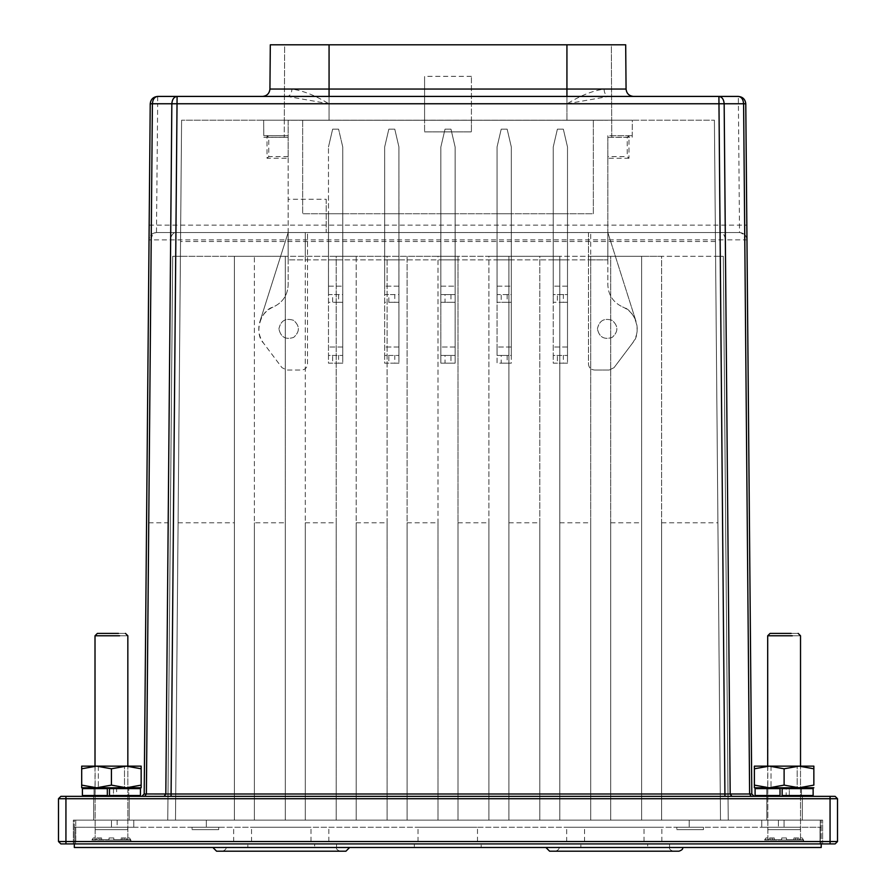 <?xml version="1.0" encoding="UTF-8"?>
<svg xmlns="http://www.w3.org/2000/svg" width="896" height="896" viewBox="0 0 896 896"><rect width="100%" height="100%" fill="white"/><g stroke="black" fill="none" stroke-linecap="round" stroke-linejoin="round"><path stroke-width="0.67" stroke-dasharray="4.48 3.36" d="M149.038 239.893L144.2 793.979L141.826 796.342L171.069 796.342L175.907 239.893L149.038 239.893C149.542 235.446 152.018 232.982 156.475 232.523C152.018 232.982 149.542 235.446 149.038 239.893L150.226 103.79C150.73 99.333 153.205 96.88 157.662 96.421L157.662 103.79L329.067 103.79L327.566 102.984C314.955 95.368 303.083 90.731 291.962 89.051L269.931 89.051L270.312 44.8L329.067 44.8L284.648 44.8L284.245 137.256L284.323 120.198L263.648 120.198L329.067 120.198L284.323 120.198L284.648 44.8L611.352 44.8L611.755 137.256L632.195 137.256L632.352 120.198L611.677 120.198L632.352 120.198L632.195 137.256M144.2 793.979L146.384 793.99L151.211 239.87C151.581 235.435 153.328 232.982 156.475 232.523L739.525 232.523L156.475 232.523L157.662 103.79L150.226 103.79M746.962 239.893C746.458 235.446 743.982 232.982 739.525 232.523C743.982 232.982 746.458 235.446 746.962 239.893L745.774 103.79C745.27 99.333 742.795 96.88 738.338 96.421L739.525 232.523C742.672 232.982 744.419 235.435 744.789 239.87L725.357 239.87C724.987 235.435 723.24 232.982 720.093 232.523L724.931 796.342L754.174 796.342L751.8 793.979L746.962 239.893L744.789 239.87L749.616 793.99L751.307 796.342L171.069 796.342L724.931 796.342M611.755 137.256L611.352 44.8L566.933 44.8L566.933 103.79L608.709 96.421C605.909 95.95 604.363 93.498 604.038 89.051C592.917 90.731 581.045 95.368 568.434 102.984L566.933 103.79L745.774 103.79M718.906 96.421L633.506 96.421C629.048 95.95 626.573 93.498 626.069 89.051L604.038 89.051M633.506 96.421L262.494 96.421C266.952 95.95 269.427 93.498 269.931 89.051M262.494 96.421L287.291 96.421C290.091 95.95 291.637 93.498 291.962 89.051M177.094 96.421L287.291 96.421L329.067 103.79L329.067 44.8L329.067 120.198L181.597 120.198L714.403 120.198L329.067 120.198L329.067 44.8M75.746 820.131L73.36 820.131L73.36 843.92L75.746 843.92L73.36 843.92L73.36 820.131L822.64 820.131L75.746 820.131L75.746 843.92L822.64 843.92L822.64 820.131L822.64 843.92L820.254 843.92L820.254 820.131L820.254 843.92L75.746 843.92L75.746 820.131M171.069 796.342L141.826 796.342M754.174 796.342L751.307 796.342M58.498 841.534L58.498 798.717L60.872 796.342L835.128 796.342L837.502 798.717L837.502 841.534L835.128 843.92L830.066 843.92L830.066 841.534L58.498 841.534L60.872 843.92L830.066 843.92M178.091 522.794L234.394 522.794L234.394 820.131L234.394 256.312L234.394 522.794L234.394 256.312L180.41 256.312L178.091 522.794L180.41 256.312L172.682 256.312L170.352 522.794L172.682 256.312L180.41 256.312L178.091 522.794L175.493 820.131L180.41 256.312L172.682 256.312L180.41 256.312L178.091 522.794L175.493 820.131L167.765 820.131L172.682 256.312L167.765 820.131L175.493 820.131L180.41 256.312L172.682 256.312L180.41 256.312L175.493 820.131L167.765 820.131L170.352 522.794L167.765 820.131L175.493 820.131L180.41 256.312L172.682 256.312L180.41 256.312L175.493 820.131L167.765 820.131L175.493 820.131L178.091 522.794L175.493 820.131L167.765 820.131L170.352 522.794L167.765 820.131L172.682 256.312L167.765 820.131L175.493 820.131L181.597 120.198L180.41 256.312L715.59 256.312L714.403 120.198L720.507 820.131L715.59 256.312L723.318 256.312L728.235 820.131L723.318 256.312L728.235 820.131L661.606 820.131L661.606 522.794L661.606 820.131L720.507 820.131L717.909 522.794L720.507 820.131L728.235 820.131L720.507 820.131L728.235 820.131L723.318 256.312L725.648 522.794L723.318 256.312L725.648 522.794L723.318 256.312L715.59 256.312L717.909 522.794L720.507 820.131L715.59 256.312L723.318 256.312L715.59 256.312L723.318 256.312L715.59 256.312L717.909 522.794L720.507 820.131L728.235 820.131L720.507 820.131L717.909 522.794L715.59 256.312L723.318 256.312L715.59 256.312L717.909 522.794L720.507 820.131L728.235 820.131L720.507 820.131L715.59 256.312L661.606 256.312L661.606 820.131L641.626 820.131L641.626 522.794L641.626 820.131L661.606 820.131L661.606 256.312L641.626 256.312L661.606 256.312L641.626 256.312L641.626 820.131L610.702 820.131L610.702 522.794L610.702 820.131L641.626 820.131L641.626 256.312L610.702 256.312L610.702 820.131L590.722 820.131L590.722 522.794L590.722 820.131L610.702 820.131L610.702 256.312L590.722 256.312L610.702 256.312L590.722 256.312L590.722 820.131L559.798 820.131L559.798 522.794L559.798 820.131L590.722 820.131L590.722 256.312L559.798 256.312L559.798 820.131L539.818 820.131L539.818 522.794L539.818 820.131L559.798 820.131L559.798 256.312L539.818 256.312L559.798 256.312L539.818 256.312L539.818 820.131L508.894 820.131L508.894 522.794L508.894 820.131L539.818 820.131L539.818 256.312L508.894 256.312L508.894 820.131L488.914 820.131L488.914 522.794L488.914 820.131L508.894 820.131L508.894 256.312L488.914 256.312L508.894 256.312L488.914 256.312L488.914 820.131L457.99 820.131L457.99 522.794L457.99 820.131L488.914 820.131L488.914 256.312L457.99 256.312L457.99 820.131L438.01 820.131L438.01 522.794L438.01 820.131L457.99 820.131L457.99 256.312L438.01 256.312L457.99 256.312L438.01 256.312L438.01 820.131L407.086 820.131L407.086 522.794L407.086 820.131L438.01 820.131L438.01 256.312L407.086 256.312L407.086 820.131L387.106 820.131L387.106 522.794L387.106 820.131L407.086 820.131L407.086 256.312L387.106 256.312L407.086 256.312L387.106 256.312L387.106 820.131L356.182 820.131L356.182 522.794L356.182 820.131L387.106 820.131L387.106 256.312L356.182 256.312L356.182 820.131L336.202 820.131L336.202 522.794L336.202 820.131L356.182 820.131L356.182 256.312L336.202 256.312L356.182 256.312L336.202 256.312L336.202 820.131L305.278 820.131L305.278 522.794L305.278 820.131L336.202 820.131L336.202 256.312L305.278 256.312L305.278 820.131L285.298 820.131L285.298 522.794L285.298 820.131L305.278 820.131L305.278 256.312L285.298 256.312L305.278 256.312L285.298 256.312L285.298 820.131L254.374 820.131L254.374 522.794L254.374 820.131L285.298 820.131L285.298 256.312L254.374 256.312L254.374 820.131L234.394 820.131L234.394 256.312L254.374 256.312L234.394 256.312L254.374 256.312L254.374 522.794L285.298 522.794M424.581 120.176L424.581 76.35L424.581 131.88L424.581 120.176L471.419 120.176L471.419 131.88L471.419 76.35L471.419 120.176M424.581 131.88L471.419 131.88L424.581 131.88M471.419 76.35L424.581 76.35M234.394 522.794L234.394 820.131L175.493 820.131L254.374 820.131L254.374 522.794M263.782 135.666L263.648 120.198L263.782 135.666L284.256 135.666M263.805 137.256L284.245 137.256M611.744 135.666L632.218 135.666M611.677 120.198L566.933 120.198L611.677 120.198M566.933 44.8L566.933 120.198L566.933 44.8L625.688 44.8L626.069 89.051M802.357 820.131L802.357 796.342L775.69 796.342C764.344 796.342 764.344 796.342 775.69 796.342L802.357 796.342L775.69 796.342C764.344 796.342 764.344 796.342 775.69 796.342L802.357 796.342L775.69 796.342C764.344 796.342 764.344 796.342 775.69 796.342L802.357 796.342L775.69 796.342C764.344 796.342 764.344 796.342 775.69 796.342L802.357 796.342L802.357 820.131L775.69 820.131C764.344 820.131 764.344 820.131 775.69 820.131L802.357 820.131L775.69 820.131C764.344 820.131 764.344 820.131 775.69 820.131L802.357 820.131L775.69 820.131C764.344 820.131 764.344 820.131 775.69 820.131L802.357 820.131L775.69 820.131C764.344 820.131 764.344 820.131 775.69 820.131L802.357 820.131M129.203 820.131L129.203 796.342L102.536 796.342C91.19 796.342 91.19 796.342 102.536 796.342L129.203 796.342L102.536 796.342C91.19 796.342 91.19 796.342 102.536 796.342L129.203 796.342L102.536 796.342C91.19 796.342 91.19 796.342 102.536 796.342L129.203 796.342L102.536 796.342C91.19 796.342 91.19 796.342 102.536 796.342L129.203 796.342L129.203 820.131L102.536 820.131C91.19 820.131 91.19 820.131 102.536 820.131L129.203 820.131L102.536 820.131C91.19 820.131 91.19 820.131 102.536 820.131L129.203 820.131L102.536 820.131C91.19 820.131 91.19 820.131 102.536 820.131L129.203 820.131L102.536 820.131C91.19 820.131 91.19 820.131 102.536 820.131L129.203 820.131M545.888 847.482L673.501 847.482C685.552 847.482 685.552 847.482 673.501 847.482L555.05 847.482C542.987 847.482 542.987 847.482 555.05 847.482L647.696 847.482L647.696 843.92L558.97 843.92L558.97 847.482C559.485 848.949 558.242 850.181 555.251 851.2L665.392 851.2C675.797 851.2 675.797 851.2 665.392 851.2L563.158 851.2C552.754 851.2 552.754 851.2 563.158 851.2L673.299 851.2C670.298 850.181 669.066 848.949 669.581 847.482L682.662 847.482M614.275 851.2L558.264 851.2C546.862 851.2 546.862 851.2 558.264 851.2L670.275 851.2C681.677 851.2 681.677 851.2 670.275 851.2L614.275 851.2M212.867 847.482L340.48 847.482C352.542 847.482 352.542 847.482 340.48 847.482L222.029 847.482C209.978 847.482 209.978 847.482 222.029 847.482L314.675 847.482L314.675 843.92L225.96 843.92L225.96 847.482C226.464 848.949 225.232 850.181 222.242 851.2L332.371 851.2C342.776 851.2 342.776 851.2 332.371 851.2L230.149 851.2C219.744 851.2 219.744 851.2 230.149 851.2L340.278 851.2C337.288 850.181 336.045 848.949 336.56 847.482L349.642 847.482M281.254 851.2L225.254 851.2C213.853 851.2 213.853 851.2 225.254 851.2L337.266 851.2C348.667 851.2 348.667 851.2 337.266 851.2L281.254 851.2M558.97 847.482L555.05 847.482C542.987 847.482 542.987 847.482 555.05 847.482L673.501 847.482C685.552 847.482 685.552 847.482 673.501 847.482L566.373 847.482L614.275 847.482L580.854 847.482L580.854 843.92L669.581 843.92L669.581 847.482M447.765 847.482L481.186 847.482L481.186 843.92L414.344 843.92L414.344 847.482L447.765 847.482M447.765 843.92L418.824 843.92L447.765 843.92M225.96 847.482L222.029 847.482C209.978 847.482 209.978 847.482 222.029 847.482L340.48 847.482C352.542 847.482 352.542 847.482 340.48 847.482L233.363 847.482L281.254 847.482L247.834 847.482L247.834 843.92L336.56 843.92L336.56 847.482M821.218 843.92L74.312 843.92L821.218 843.92L821.218 847.482L74.312 847.482L74.312 843.92L75.499 843.92L74.312 843.92L74.312 820.131L133.784 820.131L133.784 827.266L74.312 827.266L133.784 827.266L133.784 820.131L761.746 820.131L761.746 827.266L821.218 827.266L821.218 843.92L821.218 820.131L821.218 827.266L761.746 827.266L820.03 827.266L761.746 827.266L761.746 820.131L761.746 827.266L761.746 820.131L133.784 820.131L133.784 827.266L74.312 827.266L74.312 843.92M95.133 829.64L119.571 829.64C129.965 829.64 129.965 829.64 119.571 829.64L95.133 829.64L119.571 829.64C129.965 829.64 129.965 829.64 119.571 829.64L95.133 829.64L119.571 829.64C129.965 829.64 129.965 829.64 119.571 829.64L95.133 829.64L119.571 829.64C129.965 829.64 129.965 829.64 119.571 829.64L95.133 829.64L95.133 827.266L119.571 827.266C129.965 827.266 129.965 827.266 119.571 827.266L95.133 827.266L119.571 827.266C129.965 827.266 129.965 827.266 119.571 827.266L95.133 827.266L95.133 829.64M192.058 829.64L212.038 829.64C220.539 829.64 220.539 829.64 212.038 829.64L192.058 829.64L212.038 829.64C220.539 829.64 220.539 829.64 212.038 829.64L192.058 829.64L212.038 829.64C220.539 829.64 220.539 829.64 212.038 829.64L192.058 829.64L212.038 829.64C220.539 829.64 220.539 829.64 212.038 829.64L192.058 829.64L192.058 827.266L212.038 827.266C220.539 827.266 220.539 827.266 212.038 827.266L192.058 827.266L212.038 827.266C220.539 827.266 220.539 827.266 212.038 827.266L192.058 827.266L192.058 829.64M192.058 827.266L212.038 827.266C220.539 827.266 220.539 827.266 212.038 827.266L192.058 827.266L212.038 827.266C220.539 827.266 220.539 827.266 212.038 827.266L192.058 827.266M676.827 829.64L696.808 829.64C705.309 829.64 705.309 829.64 696.808 829.64L676.827 829.64L696.808 829.64C705.309 829.64 705.309 829.64 696.808 829.64L676.827 829.64L696.808 829.64C705.309 829.64 705.309 829.64 696.808 829.64L676.827 829.64L696.808 829.64C705.309 829.64 705.309 829.64 696.808 829.64L676.827 829.64L676.827 827.266L696.808 827.266C705.309 827.266 705.309 827.266 696.808 827.266L676.827 827.266L696.808 827.266C705.309 827.266 705.309 827.266 696.808 827.266L676.827 827.266L676.827 829.64M676.827 827.266L696.808 827.266C705.309 827.266 705.309 827.266 696.808 827.266L676.827 827.266L696.808 827.266C705.309 827.266 705.309 827.266 696.808 827.266L676.827 827.266M233.688 841.534L305.043 841.534C335.395 841.534 335.395 841.534 305.043 841.534L233.688 841.534L305.043 841.534C335.395 841.534 335.395 841.534 305.043 841.534L233.688 841.534L233.688 827.266L305.043 827.266C335.395 827.266 335.395 827.266 305.043 827.266L233.688 827.266L305.043 827.266C335.395 827.266 335.395 827.266 305.043 827.266L233.688 827.266M566.698 841.534L638.064 841.534C668.416 841.534 668.416 841.534 638.064 841.534L566.698 841.534L638.064 841.534C668.416 841.534 668.416 841.534 638.064 841.534L566.698 841.534L566.698 827.266L638.064 827.266C668.416 827.266 668.416 827.266 638.064 827.266L566.698 827.266L638.064 827.266C668.416 827.266 668.416 827.266 638.064 827.266L566.698 827.266M251.53 841.534L296.128 841.534C315.101 841.534 315.101 841.534 296.128 841.534L251.53 841.534L296.128 841.534C315.101 841.534 315.101 841.534 296.128 841.534L251.53 841.534L251.53 827.266L296.128 827.266C315.101 827.266 315.101 827.266 296.128 827.266L251.53 827.266L296.128 827.266C315.101 827.266 315.101 827.266 296.128 827.266L251.53 827.266M418.029 841.534L462.627 841.534C481.6 841.534 481.6 841.534 462.627 841.534L418.029 841.534L462.627 841.534C481.6 841.534 481.6 841.534 462.627 841.534L418.029 841.534L418.029 827.266L462.627 827.266C481.6 827.266 481.6 827.266 462.627 827.266L418.029 827.266L462.627 827.266C481.6 827.266 481.6 827.266 462.627 827.266L418.029 827.266M584.539 841.534L629.138 841.534C648.11 841.534 648.11 841.534 629.138 841.534L584.539 841.534L629.138 841.534C648.11 841.534 648.11 841.534 629.138 841.534L584.539 841.534L584.539 827.266L629.138 827.266C648.11 827.266 648.11 827.266 629.138 827.266L584.539 827.266L629.138 827.266C648.11 827.266 648.11 827.266 629.138 827.266L584.539 827.266M117.13 827.266L778.4 827.266L117.13 827.266L117.13 820.131L778.4 820.131L778.4 827.266L778.4 820.131L117.13 820.131L117.13 827.266M767.816 829.64L792.254 829.64C802.648 829.64 802.648 829.64 792.254 829.64L767.816 829.64L792.254 829.64C802.648 829.64 802.648 829.64 792.254 829.64L767.816 829.64L792.254 829.64C802.648 829.64 802.648 829.64 792.254 829.64L767.816 829.64L792.254 829.64C802.648 829.64 802.648 829.64 792.254 829.64L767.816 829.64L767.816 827.266L792.254 827.266C802.648 827.266 802.648 827.266 792.254 827.266L767.816 827.266L792.254 827.266C802.648 827.266 802.648 827.266 792.254 827.266L767.816 827.266L767.816 829.64M95.133 827.266L119.571 827.266C129.965 827.266 129.965 827.266 119.571 827.266L95.133 827.266L119.571 827.266C129.965 827.266 129.965 827.266 119.571 827.266L95.133 827.266M767.816 827.266L792.254 827.266C802.648 827.266 802.648 827.266 792.254 827.266L767.816 827.266L792.254 827.266C802.648 827.266 802.648 827.266 792.254 827.266L767.816 827.266M821.218 820.131L761.746 820.131L821.218 820.131M820.03 843.92L75.499 843.92L820.03 843.92L820.03 827.266L820.03 843.92M111.485 827.266L133.784 827.266L133.784 820.131L74.312 820.131L74.312 827.266L111.485 827.266L111.485 820.131L111.485 827.266M91.918 841.534L121.173 841.534C133.616 841.534 133.616 841.534 121.173 841.534L91.918 841.534L121.173 841.534C133.616 841.534 133.616 841.534 121.173 841.534L91.918 841.534L121.173 841.534C133.616 841.534 133.616 841.534 121.173 841.534L91.918 841.534L121.173 841.534C133.616 841.534 133.616 841.534 121.173 841.534L91.918 841.534M91.918 840.034L128.318 840.034L91.918 840.034L128.318 840.034L91.918 840.034L93.106 837.973L91.918 840.034M130.872 840.034L111.418 840.034L130.872 840.034M97.384 633.405L118.44 633.405C127.389 633.405 127.389 633.405 118.44 633.405L97.384 633.405L118.44 633.405C127.389 633.405 127.389 633.405 118.44 633.405L97.384 633.405L118.44 633.405C127.389 633.405 127.389 633.405 118.44 633.405L97.384 633.405L95.01 635.779L119.627 635.779C130.099 635.779 130.099 635.779 119.627 635.779L95.01 635.779L119.627 635.779C130.099 635.779 130.099 635.779 119.627 635.779L95.01 635.779L119.627 635.779C130.099 635.779 130.099 635.779 119.627 635.779L95.01 635.779L95.178 837.973L93.262 837.973L92.221 839.754L95.178 839.754L95.01 837.973L95.178 839.754L92.221 839.754L96.163 839.754L96.902 837.973L101.618 837.973L100.262 837.973L99.523 839.754L101.618 839.754L101.618 837.973L98.258 837.973L98.258 839.754L95.178 839.754L98.258 839.754L98.258 837.973L96.902 837.973L96.163 839.754L92.221 839.754L93.262 837.973L95.178 837.973L93.262 837.973L92.221 839.754L95.178 839.754L95.01 766.136M127.658 839.754L130.626 839.754L129.584 837.973L127.658 837.973L127.658 839.754L124.589 839.754L124.589 837.973L125.944 837.973L126.683 839.754L124.589 839.754L127.658 839.754L127.658 837.973L129.584 837.973L130.626 839.754L126.683 839.754L130.626 839.754L129.584 837.973L127.658 837.973L127.658 839.754L124.589 839.754L126.683 839.754L125.944 837.973L121.218 837.973L124.589 837.973L121.218 837.973L121.218 839.754L123.312 839.754L122.584 837.973L125.944 837.973L124.589 837.973L124.589 839.754L124.589 837.973L125.944 837.973L126.683 839.754L124.589 839.754L127.658 839.754L127.658 837.973L129.584 837.973L130.626 839.754L127.658 839.754M121.218 839.754L113.803 839.754L123.312 839.754L121.218 839.754L121.218 837.973L122.584 837.973L123.312 839.754L113.803 839.754L113.803 837.973L113.803 839.754L123.312 839.754L122.584 837.973L121.218 837.973L124.589 837.973L121.218 837.973L121.218 839.754L113.803 839.754L113.803 837.973L109.043 837.973L113.803 837.973L113.803 839.754L123.312 839.754L121.218 839.754L121.218 837.973L125.944 837.973L122.584 837.973L123.312 839.754L113.803 839.754L113.803 837.973L109.043 837.973L109.043 839.754L109.043 837.973L113.803 837.973L113.803 839.754L121.218 839.754M109.043 839.754L101.618 839.754L109.043 839.754L109.043 837.973L109.043 839.754L99.523 839.754L109.043 839.754L109.043 837.973L113.803 837.973L109.043 837.973L109.043 839.754L99.523 839.754L100.262 837.973L96.902 837.973L101.618 837.973L101.618 839.754L101.618 837.973L100.262 837.973L99.523 839.754L109.043 839.754L109.043 837.973L113.803 837.973L113.803 839.754L113.803 837.973L109.043 837.973L109.043 839.754L99.523 839.754L109.043 839.754M126.683 839.754L130.626 839.754L126.683 839.754L125.944 837.973L124.589 837.973L124.589 839.754L126.683 839.754M100.262 837.973L96.902 837.973L101.618 837.973L98.258 837.973L98.258 839.754L96.163 839.754L96.902 837.973L96.163 839.754L98.258 839.754L92.221 839.754L96.163 839.754L92.221 839.754L93.262 837.973L95.178 837.973L95.178 839.754L98.258 839.754L98.258 837.973L96.902 837.973L101.618 837.973L101.618 839.754L99.523 839.754L100.262 837.973M764.602 841.534L793.867 841.534C806.31 841.534 806.31 841.534 793.867 841.534L764.602 841.534L793.867 841.534C806.31 841.534 806.31 841.534 793.867 841.534L764.602 841.534L793.867 841.534C806.31 841.534 806.31 841.534 793.867 841.534L764.602 841.534L793.867 841.534C806.31 841.534 806.31 841.534 793.867 841.534L764.602 841.534M764.602 840.034L801.002 840.034L764.602 840.034L801.002 840.034L764.602 840.034L765.8 837.973L764.602 840.034M803.555 840.034L784.112 840.034L803.555 840.034M770.078 633.405L791.123 633.405C800.083 633.405 800.083 633.405 791.123 633.405L770.078 633.405L791.123 633.405C800.083 633.405 800.083 633.405 791.123 633.405L770.078 633.405L791.123 633.405C800.083 633.405 800.083 633.405 791.123 633.405L770.078 633.405L767.693 635.779L792.322 635.779C802.794 635.779 802.794 635.779 792.322 635.779L767.693 635.779L792.322 635.779C802.794 635.779 802.794 635.779 792.322 635.779L767.693 635.779L792.322 635.779C802.794 635.779 802.794 635.779 792.322 635.779L767.693 635.779L767.872 837.973L765.946 837.973L764.915 839.754L767.872 839.754L767.693 766.136M800.352 839.754L803.309 839.754L802.267 837.973L800.352 837.973L800.352 839.754L797.272 839.754L797.272 837.973L798.638 837.973L799.366 839.754L797.272 839.754L800.352 839.754L800.352 837.973L802.267 837.973L803.309 839.754L799.366 839.754L803.309 839.754L802.267 837.973L800.352 837.973L800.352 839.754L797.272 839.754L799.366 839.754L798.638 837.973L793.912 837.973L797.272 837.973L793.912 837.973L793.912 839.754L796.006 839.754L795.267 837.973L798.638 837.973L797.272 837.973L797.272 839.754L797.272 837.973L798.638 837.973L799.366 839.754L797.272 839.754L800.352 839.754L800.352 837.973L802.267 837.973L803.309 839.754L800.352 839.754M793.912 839.754L786.486 839.754L796.006 839.754L793.912 839.754L793.912 837.973L795.267 837.973L796.006 839.754L786.486 839.754L786.486 837.973L786.486 839.754L796.006 839.754L795.267 837.973L793.912 837.973L797.272 837.973L793.912 837.973L793.912 839.754L786.486 839.754L786.486 837.973L781.726 837.973L786.486 837.973L786.486 839.754L796.006 839.754L793.912 839.754L793.912 837.973L798.638 837.973L795.267 837.973L796.006 839.754L786.486 839.754L786.486 837.973L781.726 837.973L781.726 839.754L781.726 837.973L786.486 837.973L786.486 839.754L793.912 839.754M772.218 839.754L774.312 839.754L774.312 837.973L772.946 837.973L772.218 839.754L781.726 839.754L774.312 839.754L781.726 839.754L781.726 837.973L781.726 839.754L772.218 839.754L772.946 837.973L769.586 837.973L774.312 837.973L770.941 837.973L770.941 839.754L768.858 839.754L769.586 837.973L768.858 839.754L770.941 839.754L764.915 839.754L768.858 839.754L764.915 839.754L765.946 837.973L767.872 837.973L767.872 839.754L770.941 839.754L770.941 837.973L769.586 837.973L774.312 837.973L774.312 839.754L772.218 839.754L774.312 839.754L774.312 837.973L772.946 837.973L772.218 839.754L781.726 839.754L781.726 837.973L786.486 837.973L781.726 837.973L781.726 839.754L774.312 839.754L781.726 839.754L781.726 837.973L786.486 837.973L786.486 839.754L786.486 837.973L781.726 837.973L781.726 839.754L772.218 839.754L772.946 837.973L769.586 837.973L774.312 837.973L770.941 837.973L770.941 839.754L768.858 839.754L769.586 837.973L768.858 839.754L770.941 839.754L767.872 839.754L767.872 837.973L765.946 837.973L764.915 839.754L768.858 839.754L764.915 839.754L765.946 837.973L767.872 837.973L767.872 839.754L770.941 839.754L770.941 837.973L769.586 837.973L774.312 837.973L774.312 839.754L772.218 839.754M799.366 839.754L803.309 839.754L799.366 839.754L798.638 837.973L797.272 837.973L797.272 839.754L799.366 839.754M302.658 120.266L302.658 213.752L593.342 213.752L593.342 120.266L593.342 213.752L302.658 213.752L302.658 120.266L593.342 120.266L302.658 120.266M607.846 137.346L627.234 137.346L627.234 156.61L628.97 158.278L628.97 135.677L607.846 135.677L607.846 156.61L627.234 156.61M597.419 328.877C599.2 320.6 604.117 317.766 612.17 320.354C618.442 326.032 618.442 331.722 612.17 337.4C604.117 339.987 599.2 337.154 597.419 328.877C599.2 337.154 604.117 339.987 612.17 337.4C618.442 331.722 618.442 326.032 612.17 320.354C604.117 317.766 599.2 320.6 597.419 328.877M553.235 259.896L553.235 363.182L557.39 363.182L557.39 355.443L553.235 355.443L553.235 147L553.235 259.896L567.504 259.896L567.504 355.443L553.235 355.443L553.235 363.182L567.504 363.182L567.504 259.896L553.235 259.896L567.504 259.896L567.504 213.752L567.504 259.896L567.504 213.752L553.235 213.752L567.504 213.752L567.504 294.571L553.235 294.571L553.235 286.16L553.235 302.31L557.39 302.31L557.39 294.571L553.235 294.571L553.235 302.31L567.504 302.31L567.504 259.896L553.235 259.896L553.235 286.16L553.235 213.752L553.235 259.896L553.235 213.752L567.504 213.752L567.504 147L567.504 259.896L567.504 213.752L567.504 259.896L567.504 213.752L553.235 213.752L553.235 147L557.39 129.158L553.235 147L553.235 259.896M563.338 363.182L567.504 363.182L567.504 355.443L563.338 355.443L563.338 363.182L557.39 363.182M557.39 355.443L563.338 355.443M567.504 147L563.338 129.158L567.504 147L567.504 213.752L567.504 147L563.338 129.158L557.39 129.158L553.235 147L557.39 129.158L563.338 129.158L557.39 129.158L563.338 129.158L567.504 147M328.496 259.896L328.474 363.182L332.64 363.182L332.64 355.443L328.474 355.443L328.474 147L328.496 259.896L342.765 259.896L342.754 355.443L328.474 355.443L328.474 363.182L342.754 363.182L342.754 259.896L328.496 259.896L328.496 213.752L342.765 213.752L342.765 259.896L342.754 213.752L328.496 213.752L328.474 286.16L328.474 302.31L332.64 302.31L332.64 294.571L328.474 294.571L328.474 259.896L342.765 259.896L328.496 259.896L328.474 213.752L342.765 213.752L342.754 294.571L328.474 294.571L328.474 302.31L342.754 302.31L342.754 147L342.765 259.896L342.765 213.752L328.496 213.752L328.474 259.896M338.587 363.182L342.754 363.182L342.754 355.443L338.587 355.443L338.587 363.182L332.64 363.182M332.64 355.443L338.587 355.443M342.754 147L338.587 129.158L342.754 147L338.587 129.158L332.64 129.158L328.474 147L332.64 129.158L328.474 147L328.474 213.752L328.474 147L332.64 129.158L338.587 129.158L332.64 129.158L338.587 129.158L342.754 147L342.754 259.896L342.754 147M384.675 259.896L384.664 363.182L388.83 363.182L388.83 355.443L384.664 355.443L384.664 147L384.675 259.896L398.955 259.896L398.933 355.443L384.664 355.443L384.664 363.182L398.933 363.182L398.933 259.896L384.675 259.896L398.955 259.896L398.955 213.752L384.675 213.752L398.955 213.752L398.933 294.571L384.664 294.571L384.664 286.16L384.664 302.31L388.83 302.31L388.83 294.571L384.664 294.571L384.664 302.31L398.933 302.31L398.933 259.896L384.675 259.896L384.664 286.16L384.664 213.752L384.675 259.896L384.664 213.752L398.955 213.752L398.933 147L398.955 259.896L398.933 213.752L398.955 259.896L398.933 213.752L384.675 213.752L384.664 147L388.83 129.158L384.664 147L384.675 259.896M394.778 363.182L398.933 363.182L398.933 355.443L394.778 355.443L394.778 363.182L388.83 363.182M388.83 355.443L394.778 355.443M398.933 147L394.778 129.158L398.933 147L398.933 213.752L398.933 147L394.778 129.158L388.83 129.158L384.664 147L388.83 129.158L394.778 129.158L388.83 129.158L394.778 129.158L398.933 147M450.968 363.182L455.123 363.182L455.134 213.752L455.123 355.443L440.854 355.443L440.854 347.021L440.854 363.182L445.021 363.182L445.021 355.443L450.968 355.443L450.968 363.182L445.021 363.182M450.968 129.158L445.021 129.158L440.854 147L440.854 347.021L440.854 147L445.021 129.158L440.854 147L440.854 302.31L445.021 302.31L445.021 294.571L440.854 294.571L440.854 147L445.021 129.158L450.968 129.158L455.123 147L450.968 129.158L445.021 129.158L450.968 129.158L455.123 147L455.123 213.752L455.123 147L450.968 129.158M450.968 355.443L455.123 355.443L455.123 363.182L440.854 363.182L440.854 355.443L445.021 355.443M455.134 213.752L455.134 259.896L455.123 213.752L440.866 213.752L440.866 259.896L455.134 259.896L440.866 259.896L455.134 259.896L455.134 213.752L455.123 294.571L440.854 294.571L440.854 302.31L455.123 302.31L455.123 147L455.134 259.896L440.866 259.896L440.866 213.752L455.134 213.752L440.866 213.752L440.866 259.896L440.866 213.752L455.134 213.752M497.045 213.752L497.045 259.896L497.045 213.752L497.045 259.896L497.045 213.752L511.325 213.752L511.325 259.896L497.045 259.896L497.045 347.021L497.045 259.896L511.325 259.896L511.314 213.752L497.045 213.752L497.045 302.31L501.211 302.31L501.211 294.571L497.045 294.571L497.045 259.896L511.325 259.896L511.325 213.752L511.314 294.571L497.045 294.571L497.045 302.31L511.314 302.31L511.314 147L507.158 129.158L501.211 129.158L497.045 147L497.045 213.752L511.325 213.752L511.325 259.896L497.045 259.896L497.045 147L497.045 213.752L497.045 147L501.211 129.158L497.045 147L501.211 129.158L507.158 129.158L511.314 147L511.314 347.021L511.314 147L507.158 129.158L501.211 129.158L507.158 129.158L511.314 147L511.314 213.752L497.045 213.752M563.338 302.31L567.504 302.31L567.504 294.571L563.338 294.571L563.338 302.31L557.39 302.31M563.338 294.571L557.39 294.571M338.587 294.571L338.587 302.31L342.754 302.31L342.754 294.571L332.64 294.571M338.587 302.31L332.64 302.31M394.778 302.31L398.933 302.31L398.933 294.571L394.778 294.571L394.778 302.31L388.83 302.31M394.778 294.571L388.83 294.571M450.968 294.571L450.968 302.31L455.123 302.31L455.123 294.571L445.021 294.571M450.968 302.31L445.021 302.31M507.158 294.571L507.158 302.31L511.314 302.31L511.314 294.571L501.211 294.571M507.158 302.31L501.211 302.31M588.47 232.546L588.47 259.896L307.53 259.896L307.53 232.546L307.53 364.078C307.149 367.662 305.166 369.645 301.582 370.026L286.709 370.026L281.96 367.651L263.547 343.179C253.893 333.334 260.142 310.453 273.459 306.891C282.744 302.501 287.65 295.176 288.154 284.917C287.65 295.176 282.744 302.501 273.459 306.891C266.762 309.837 262.237 314.765 259.874 321.686L288.154 232.546L259.874 321.686C257.656 329.437 258.877 336.605 263.547 343.179L281.96 367.651L286.709 370.026L301.582 370.026C305.166 369.645 307.149 367.662 307.53 364.078L307.53 259.896L288.154 259.896L288.154 232.546L288.154 259.896L590.722 259.896L590.722 232.546L590.722 259.896L607.846 259.896L607.846 232.546L607.846 259.896L588.47 259.896L588.47 364.078C588.851 367.662 590.834 369.645 594.418 370.026C590.834 369.645 588.851 367.662 588.47 364.078L588.47 232.546L307.53 232.546L588.47 232.546M278.914 328.877C280.694 320.6 285.611 317.766 293.664 320.354C299.936 326.032 299.936 331.722 293.664 337.4C285.611 339.987 280.694 337.154 278.914 328.877C280.694 337.154 285.611 339.987 293.664 337.4C299.936 331.722 299.936 326.032 293.664 320.354C285.611 317.766 280.694 320.6 278.914 328.877M288.154 156.61L268.766 156.61L268.766 137.346L267.03 135.677L267.03 158.278L288.154 158.278L288.154 120.266L607.846 120.266L288.154 120.266L288.154 284.917L288.154 232.546L607.846 232.546L636.126 321.686C638.344 329.437 637.123 336.605 632.453 343.179L614.04 367.651L609.291 370.026L594.418 370.026L609.291 370.026L614.04 367.651L632.453 343.179C642.107 333.334 635.858 310.453 622.541 306.891C629.238 309.837 633.763 314.765 636.126 321.686L607.846 232.546L607.846 284.917C608.35 295.176 613.256 302.501 622.541 306.891C613.256 302.501 608.35 295.176 607.846 284.917L607.846 135.677M305.278 232.546L305.278 259.896L305.278 232.546M326.211 199.237L326.211 232.546L288.154 232.546L288.154 199.237L326.211 199.237L326.211 232.546L607.846 232.546L607.846 158.278L628.97 158.278M288.154 137.346L268.766 137.346M288.154 135.677L267.03 135.677M267.03 158.278L268.766 156.61M288.154 158.278L288.154 199.237M607.846 156.61L607.846 158.278M628.97 135.677L627.234 137.346M507.158 363.182L511.314 363.182L511.314 347.021L511.314 355.443L497.045 355.443L497.045 347.021L497.045 363.182L501.211 363.182L501.211 355.443L497.045 355.443L497.045 363.182L511.314 363.182L511.314 355.443L507.158 355.443L507.158 363.182L501.211 363.182M501.211 355.443L507.158 355.443M797.194 766.136L777.571 766.136C769.227 766.136 769.227 766.136 777.571 766.136L797.194 766.136L777.571 766.136C769.227 766.136 769.227 766.136 777.571 766.136L797.194 766.136L797.194 787.774L777.571 787.774C769.227 787.774 769.227 787.774 777.571 787.774L797.194 787.774L777.571 787.774C769.227 787.774 769.227 787.774 777.571 787.774L797.194 787.774L777.571 787.774C769.227 787.774 769.227 787.774 777.571 787.774L797.194 787.774L777.571 787.774C769.227 787.774 769.227 787.774 777.571 787.774L797.194 787.774L797.194 766.136L777.571 766.136C769.227 766.136 769.227 766.136 777.571 766.136L797.194 766.136L777.571 766.136C769.227 766.136 769.227 766.136 777.571 766.136L797.194 766.136M813.848 766.136L798.974 766.136L784.112 768.79L769.238 766.136L784.112 768.79L798.974 766.136L813.848 766.136L769.238 766.136L754.376 768.79L769.238 766.136L784.112 768.79L798.974 766.136L813.848 768.79L813.848 785.12L798.974 787.774L813.848 787.774L798.974 787.774L784.112 785.12L769.238 787.774L812.302 787.774L769.238 787.774L754.376 785.12L769.238 787.774L798.974 787.774L813.848 785.12L798.974 787.774L813.848 787.774M754.376 787.774L769.238 787.774L784.112 785.12L798.974 787.774L784.112 785.12L784.112 768.79L784.112 785.12L769.238 787.774L754.376 787.774L769.238 787.774L754.376 785.12L754.376 768.79L754.376 785.12L754.376 768.79L769.238 766.136L754.376 766.136L798.974 766.136L754.376 766.136M780.024 796.342L809.726 796.342L782.622 796.342L782.152 795.514L810.488 795.514L760.883 795.514L779.576 795.514L780.024 796.342L786.173 796.342L766.741 796.342L796.622 796.342L789.309 796.342L789.309 787.774L801.472 787.774L766.741 787.774L786.173 787.774L786.173 796.342L767.76 796.342L812.302 796.342L761.555 796.342L786.173 796.342L786.173 787.774L780.024 787.774L779.576 795.514L760.883 795.514L813.131 795.514L813.131 788.614L782.152 788.614L782.622 787.774L796.622 787.774L755.922 787.774L780.024 787.774M782.622 796.342L801.472 796.342L801.472 787.774L801.472 796.342L789.309 796.342L789.309 787.774L801.472 787.774L782.622 787.774M798.974 787.774L784.112 787.774M784.112 768.79L784.112 785.12M798.974 766.136L813.848 768.79L813.848 785.12L813.848 768.79L798.974 766.136M779.576 795.514L755.093 795.514L755.093 788.614L810.488 788.614L782.152 788.614L782.152 795.514M124.499 766.136L104.877 766.136C96.533 766.136 96.533 766.136 104.877 766.136L124.499 766.136L104.877 766.136C96.533 766.136 96.533 766.136 104.877 766.136L124.499 766.136L124.499 787.774L104.877 787.774C96.533 787.774 96.533 787.774 104.877 787.774L124.499 787.774L104.877 787.774C96.533 787.774 96.533 787.774 104.877 787.774L124.499 787.774L104.877 787.774C96.533 787.774 96.533 787.774 104.877 787.774L124.499 787.774L104.877 787.774C96.533 787.774 96.533 787.774 104.877 787.774L124.499 787.774L124.499 766.136L104.877 766.136C96.533 766.136 96.533 766.136 104.877 766.136L124.499 766.136L104.877 766.136C96.533 766.136 96.533 766.136 104.877 766.136L124.499 766.136M141.154 787.774L126.291 787.774L141.154 785.12L126.291 787.774L141.154 787.774L126.291 787.774L111.418 785.12L96.555 787.774L126.291 787.774L96.555 787.774L81.693 785.12L96.555 787.774L111.418 785.12L126.291 787.774L111.418 785.12L96.555 787.774L81.693 787.774L139.608 787.774L94.058 787.774L113.478 787.774L113.478 796.342L94.058 796.342L123.939 796.342L116.614 796.342L116.614 787.774L95.066 787.774L113.478 787.774L107.341 787.774L107.341 796.342L83.238 796.342L137.043 796.342L109.939 796.342L109.469 795.514L140.437 795.514L140.437 788.614L109.469 788.614L109.939 787.774L111.418 787.774M81.693 787.774L96.555 787.774L81.693 785.12L81.693 768.79L96.555 766.136L126.291 766.136L96.555 766.136L81.693 768.79L81.693 785.12L81.693 768.79L96.555 766.136L81.693 766.136L96.555 766.136L111.418 768.79L96.555 766.136L81.693 766.136M141.154 766.136L96.555 766.136L111.418 768.79L126.291 766.136L141.154 768.79L126.291 766.136L141.154 766.136L126.291 766.136L111.418 768.79L111.418 785.12L111.418 768.79L126.291 766.136L141.154 768.79L141.154 785.12L126.291 787.774M141.154 768.79L141.154 785.12L141.154 768.79M109.939 796.342L139.608 796.342L109.939 796.342L116.614 796.342L116.614 787.774L94.058 787.774L113.478 787.774L113.478 796.342L95.066 796.342L137.043 796.342L107.341 796.342M83.238 787.774L107.341 787.774L83.238 787.774M109.469 788.614L109.469 795.514L137.794 795.514L82.398 795.514L82.398 788.614L137.794 788.614L106.893 788.614M128.789 796.342L116.614 796.342L128.789 796.342L128.789 787.774L128.789 796.342M111.418 768.79L111.418 785.12M109.939 787.774L107.341 787.774M821.218 847.482L74.312 847.482M149.162 225.154L746.838 225.154M148.747 522.794L168.179 522.794L170.643 239.87C171.013 235.435 172.76 232.982 175.907 232.523L175.907 239.893L725.357 239.87L730.184 793.99L731.864 796.342M144.693 796.342L146.384 793.99L751.8 793.979M168.179 522.794L165.816 793.99L164.136 796.342M830.066 796.342L830.066 798.717L837.502 798.717M65.934 796.342L65.934 798.717L830.066 798.717L830.066 841.534L837.502 841.534M58.498 798.717L65.934 798.717L65.934 843.92M715.456 241.506L180.544 241.506M305.278 522.794L336.202 522.794M356.182 522.794L387.106 522.794M407.086 522.794L438.01 522.794M457.99 522.794L488.914 522.794M508.894 522.794L539.818 522.794M559.798 522.794L590.722 522.794M610.702 522.794L641.626 522.794M661.606 522.794L717.909 522.794M206.326 820.131L206.326 827.266L206.326 820.131M689.203 820.131L689.203 827.266L689.203 820.131M75.499 843.92L75.499 827.266L75.499 843.92M784.056 820.131L784.056 827.266L784.056 820.131M567.504 347.021L553.235 347.021L567.504 347.021M342.754 347.021L328.474 347.021L342.754 347.021M398.933 347.021L384.664 347.021L398.933 347.021M455.123 347.021L440.854 347.021L455.123 347.021M511.314 347.021L497.045 347.021L511.314 347.021M567.504 286.16L553.235 286.16L567.504 286.16M328.474 286.16L342.754 286.16L328.474 286.16M398.933 286.16L384.664 286.16L398.933 286.16M440.854 286.16L455.123 286.16L440.854 286.16M497.045 286.16L511.314 286.16L497.045 286.16M779.576 788.614L782.152 788.614M109.469 795.514L106.893 795.514M766.797 820.131L766.797 796.342L766.797 820.131M93.643 820.131L93.643 796.342L93.643 820.131M127.714 829.64L127.714 827.266L127.714 829.64M218.702 829.64L218.702 827.266L218.702 829.64M703.472 829.64L703.472 827.266L703.472 829.64M328.832 841.534L328.832 827.266M661.842 841.534L661.842 827.266M310.99 841.534L310.99 827.266M477.501 841.534L477.501 827.266M644.011 841.534L644.011 827.266M800.408 829.64L800.408 827.266L800.408 829.64M130.928 840.034L130.928 841.534L129.741 837.973L130.928 840.034M125.451 633.405L127.837 635.779M127.837 837.973L127.837 766.136L127.837 837.973M803.611 840.034L803.611 841.534L802.424 837.973L803.611 840.034M800.52 837.973L800.52 766.136L800.52 837.973M798.146 633.405L800.52 635.779M771.03 766.136L771.03 787.774L771.03 766.136M766.741 787.774L766.741 796.342L766.741 787.774M98.336 766.136L98.336 787.774L98.336 766.136M94.058 787.774L94.058 796.342L94.058 787.774"/><path stroke-width="1.34" d="M141.826 796.342L144.2 793.979L150.226 103.79C150.73 99.333 153.205 96.88 157.662 96.421L738.338 96.421C742.795 96.88 745.27 99.333 745.774 103.79L751.8 793.979L754.174 796.342M633.506 96.421C629.048 95.95 626.573 93.498 626.069 89.051L625.688 44.8L270.312 44.8L269.931 89.051L626.069 89.051M262.494 96.421C266.952 95.95 269.427 93.498 269.931 89.051M58.498 798.717L58.498 841.534L60.872 843.92L835.128 843.92L837.502 841.534L837.502 798.717L835.128 796.342L830.066 796.342L830.066 798.717L58.498 798.717L60.872 796.342L830.066 796.342M738.338 96.421L718.906 96.421C722.053 96.88 723.8 99.322 724.158 103.757L743.602 103.757C743.232 99.322 741.485 96.88 738.338 96.421M177.094 96.421L157.662 96.421C154.515 96.88 152.768 99.322 152.398 103.757L171.842 103.757C172.2 99.322 173.947 96.88 177.094 96.421L171.069 796.342M682.662 847.482C683.178 848.949 681.934 850.181 678.944 851.2L549.606 851.2L545.888 847.482M349.642 847.482L345.934 851.2L216.586 851.2L212.867 847.482M74.312 843.92L74.312 847.482L821.218 847.482L821.218 843.92M97.384 633.405L118.44 633.405C127.389 633.405 127.389 633.405 118.44 633.405L97.384 633.405L95.01 635.779L119.627 635.779C130.099 635.779 130.099 635.779 119.627 635.779L95.01 635.779L95.01 766.136M770.078 633.405L791.123 633.405C800.083 633.405 800.083 633.405 791.123 633.405L770.078 633.405L767.693 635.779L792.322 635.779C802.794 635.779 802.794 635.779 792.322 635.779L767.693 635.779L767.693 766.136M813.848 787.774L798.974 787.774L813.848 785.12L813.848 766.136L813.848 768.79L798.974 766.136L813.848 766.136L813.848 768.79L813.87 766.147M754.376 787.774L754.376 785.12L754.376 787.774L754.376 785.12L769.238 787.774L784.112 785.12L798.974 787.774L754.376 787.774L754.376 766.136L798.974 766.136L784.112 768.79L769.238 766.136L754.376 768.79L754.354 766.147M784.112 768.79L784.112 785.12M782.622 796.342L782.152 795.514L813.131 795.514L812.302 796.342L813.131 795.514L813.131 788.614L782.152 788.614L782.622 787.774M780.024 787.774L780.024 796.342M784.112 787.774L798.974 787.774M812.302 787.774L801.472 787.774L812.302 787.774L813.131 788.614L812.302 787.774M766.741 787.774L755.922 787.774L766.741 787.774M782.152 788.614L782.152 795.514M141.154 766.136L126.291 766.136L111.418 768.79L96.555 766.136L126.291 766.136L141.154 768.79L141.154 766.136L141.154 787.774L141.154 785.12L141.154 787.774L126.291 787.774L141.154 785.12L141.154 787.774M81.693 766.136L81.693 768.79L81.693 766.136L96.555 766.136L81.693 768.79L81.693 766.136L81.693 787.774L81.693 785.12L81.693 787.774L81.693 785.12L96.555 787.774L111.418 785.12L126.291 787.774L81.693 787.774M109.939 796.342L109.469 795.514L140.437 795.514L140.437 788.614L139.608 787.774L128.789 787.774L139.608 787.774L140.437 788.614L109.469 788.614L109.939 787.774M94.058 787.774L83.238 787.774L94.058 787.774M111.418 768.79L111.418 785.12M107.341 787.774L107.341 796.342M111.418 787.774L126.291 787.774M109.469 788.614L109.469 795.514M74.312 847.482L821.218 847.482M751.8 793.979L749.616 793.99L743.602 103.757L745.774 103.79M724.931 796.342L718.906 96.421M751.307 796.342L749.616 793.99L165.816 793.99L171.842 103.757L724.158 103.757L730.184 793.99L731.864 796.342M150.226 103.79L152.398 103.757L146.384 793.99L144.693 796.342M566.933 96.421L566.933 44.8M329.067 96.421L329.067 44.8M164.136 796.342L165.816 793.99L144.2 793.979M65.934 796.342L65.934 841.534L837.502 841.534M837.502 798.717L830.066 798.717L830.066 843.92M65.934 843.92L65.934 841.534L58.498 841.534M779.576 788.614L755.093 788.614L755.093 795.514L755.922 796.342L755.093 795.514L779.576 795.514M106.893 788.614L82.398 788.614L82.398 795.514L83.238 796.342L82.398 795.514L106.893 795.514M127.837 635.779L127.837 766.136L127.837 635.779L125.451 633.405M798.146 633.405L800.52 635.779L800.52 766.136L800.52 635.779M755.093 788.614L755.922 787.774L755.093 788.614M140.437 795.514L139.608 796.342L140.437 795.514M82.398 788.614L83.238 787.774L82.398 788.614"/></g></svg>
